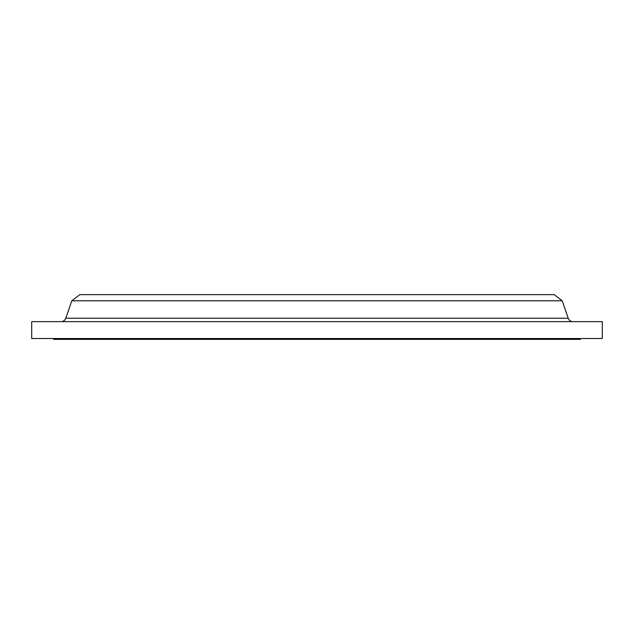 <?xml version="1.0" encoding="UTF-8"?>
<svg xmlns="http://www.w3.org/2000/svg" width="634" height="634" viewBox="0 0 634 634"><rect width="100%" height="100%" fill="white"/><g stroke="black" fill="none" stroke-linecap="round" stroke-linejoin="round"><path stroke-width="0.95" d="M572.993 321.644A5.064 5.064 0 0 1 568.207 318.22L562.215 300.793L71.785 300.793L65.793 318.22L568.207 318.22M61.007 321.644A5.064 5.064 0 0 0 65.793 318.22M53.644 338.524L53.644 339.364L580.356 339.364L580.356 338.524M562.215 300.793L554.187 294.636L79.813 294.636L71.785 300.793M602.3 321.644L31.7 321.644L31.7 338.524L602.3 338.524L602.3 321.644"/></g></svg>
